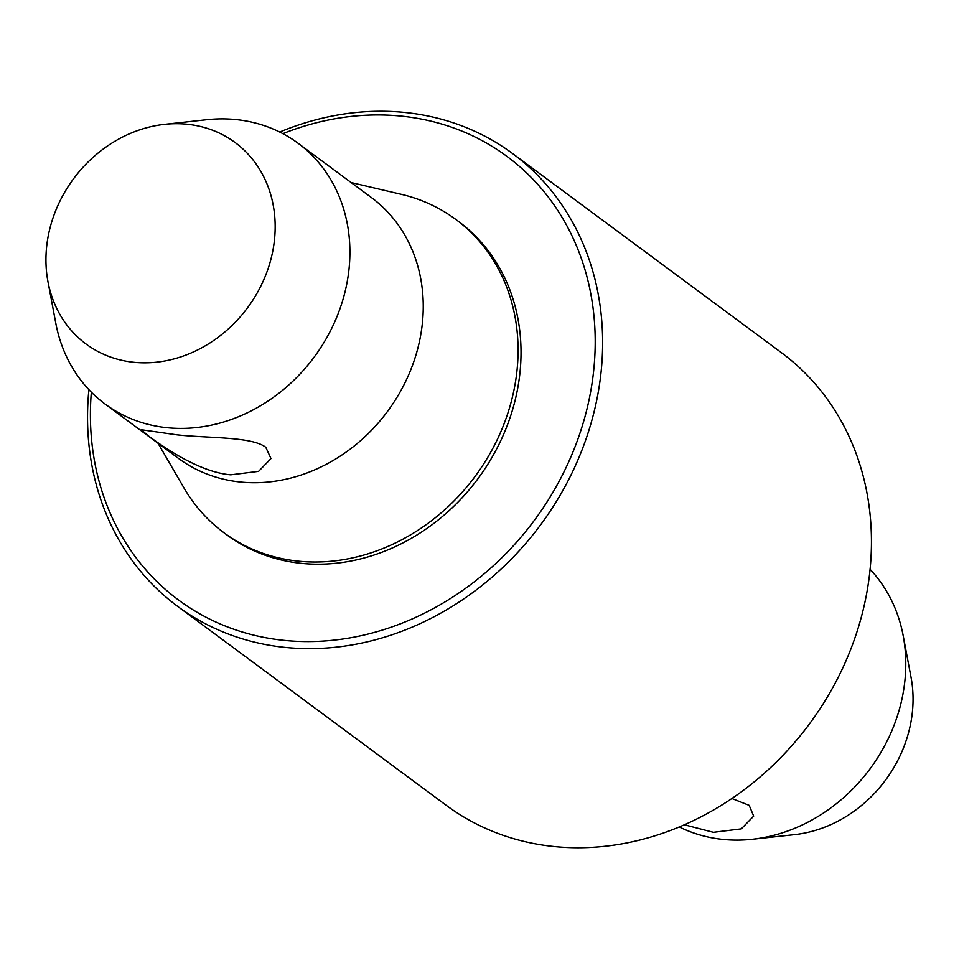 <?xml version="1.0" encoding="UTF-8"?>
<svg xmlns="http://www.w3.org/2000/svg" width="959" height="959" viewBox="0 0 959 959"><rect width="100%" height="100%" fill="white"/><g stroke="black" fill="none" stroke-linecap="round" stroke-linejoin="round"><path stroke-width="1.44" d="M147.662 435.302L141.201 429.716L176.708 434.799C208.499 438.371 251.881 436.417 265.799 447.314L270.989 458.582L258.582 471.36L230.723 474.813C198.693 472.176 161.651 445.779 147.662 435.302M731.873 798.499L749.171 805.356L753.69 816.109L741.283 828.876L713.424 832.328L684.366 824.788M187.161 124.238A125.317 108.295 -53.5 0 0 164.445 124.358A125.317 108.295 -53.5 0 0 47.95 281.634A125.317 108.295 -53.5 0 0 133.948 362.286A125.317 108.295 -53.5 0 0 272.044 254.603A125.317 108.295 -53.5 0 0 187.161 124.238M47.95 281.634L55.814 323.315A162.215 140.17 -53.5 0 0 105.01 403.991A162.215 140.17 -53.5 0 0 167.13 427.702A162.215 140.17 -53.5 0 0 333.732 324.106A162.215 140.17 -53.5 0 0 298.117 143.287A162.215 140.17 -53.5 0 0 235.998 119.575A162.215 140.17 -53.5 0 0 206.593 119.731L164.445 124.358M105.01 403.991L178.35 458.306A162.215 140.17 -53.5 0 0 240.469 482.029A162.215 140.17 -53.5 0 0 407.072 378.421A162.215 140.17 -53.5 0 0 371.457 197.602L298.117 143.287M158.043 443.274L183.9 487.795A194.881 168.4 -53.5 0 0 223.855 532.665A194.881 168.4 -53.5 0 0 298.477 561.159A194.881 168.4 -53.5 0 0 498.632 436.693A194.881 168.4 -53.5 0 0 455.837 219.455A194.881 168.4 -53.5 0 0 401.27 194.317L351.138 182.558M223.855 532.665L226.815 534.858A194.881 168.4 -53.5 0 0 301.438 563.353A194.881 168.4 -53.5 0 0 501.593 438.886A194.881 168.4 -53.5 0 0 458.798 221.649L455.837 219.455M91.345 392.195A275.988 238.479 -53.5 0 0 284.212 640.384A275.988 238.479 -53.5 0 0 588.323 403.224A275.988 238.479 -53.5 0 0 401.401 116.135A275.988 238.479 -53.5 0 0 282.845 133.649M88.899 389.666A281.622 243.346 -53.5 0 0 177.463 606.244A281.622 243.346 -53.5 0 0 285.303 647.421A281.622 243.346 -53.5 0 0 574.549 467.548A281.622 243.346 -53.5 0 0 512.705 153.632A281.622 243.346 -53.5 0 0 404.878 112.467A281.622 243.346 -53.5 0 0 279.716 132.042M177.463 606.244L446.295 805.368A281.622 243.346 -53.5 0 0 554.122 846.533A281.622 243.346 -53.5 0 0 843.369 666.661A281.622 243.346 -53.5 0 0 781.537 352.756L512.705 153.632M679.284 826.958A162.215 140.17 -53.5 0 0 723.002 839.425A162.215 140.17 -53.5 0 0 752.407 839.269A162.215 140.17 -53.5 0 0 903.186 635.685A162.215 140.17 -53.5 0 0 870.101 569.334M752.407 839.269L794.555 834.642A125.317 108.295 -53.5 0 0 911.05 677.366L903.186 635.685"/></g></svg>
